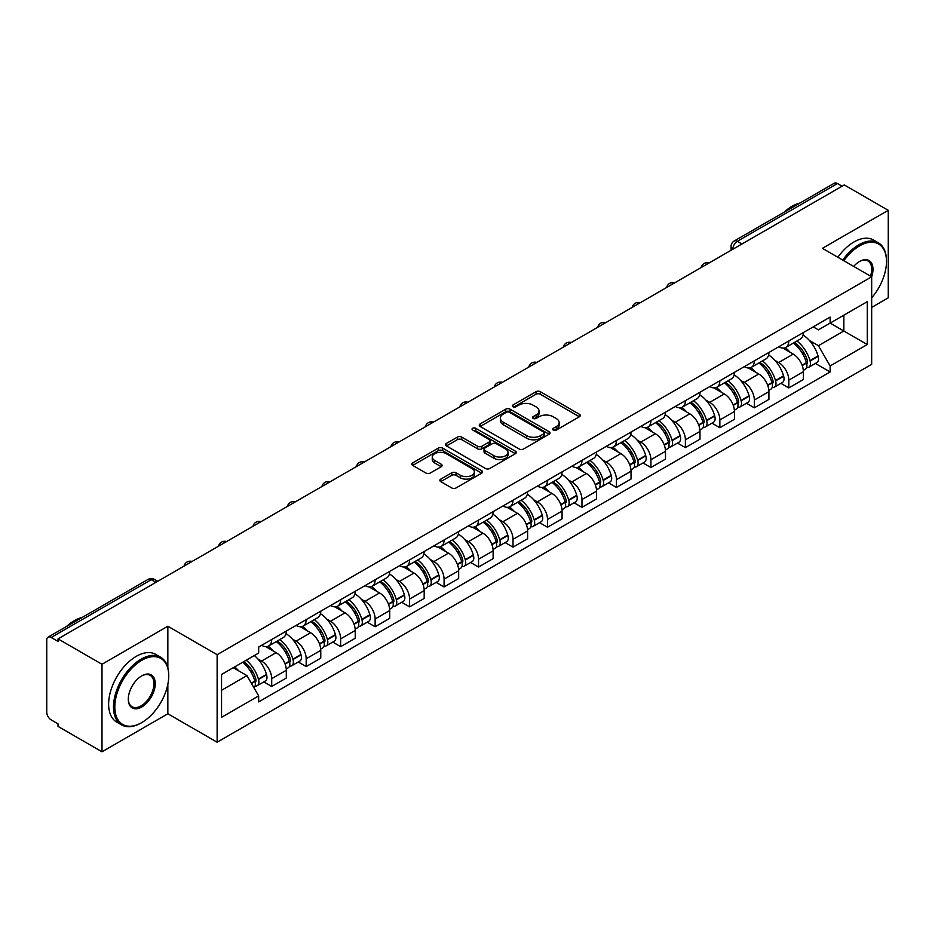 <?xml version="1.0" encoding="UTF-8"?>
<svg xmlns="http://www.w3.org/2000/svg" width="935" height="935" viewBox="0 0 935 935"><rect width="100%" height="100%" fill="white"/><g stroke="black" fill="none" stroke-linecap="round" stroke-linejoin="round"><path stroke-width="1.4" d="M553.298 430.053A2.151 1.239 0 0 0 556.337 430.053L579.384 416.753A3.062 1.776 0 0 0 580.284 415.491A3.062 1.776 0 0 0 579.384 414.24L540.348 391.707A3.062 1.776 0 0 0 536 391.707L512.953 405.007A2.151 1.239 0 0 0 512.333 405.883A2.151 1.239 0 0 0 512.953 406.76A2.151 1.239 0 0 0 515.991 406.76L518.972 405.042A9.818 5.668 0 0 1 532.856 405.042L536.117 406.912A9.818 5.668 0 0 1 538.992 410.921A9.818 5.668 0 0 1 536.117 414.93L533.125 416.659A2.151 1.239 0 0 0 532.506 417.536A2.151 1.239 0 0 0 533.125 418.412A2.151 1.239 0 0 0 536.164 418.412L539.144 416.683A9.818 5.668 0 0 1 553.029 416.683L556.29 418.564A9.818 5.668 0 0 1 559.165 422.573A9.818 5.668 0 0 1 556.29 426.582L553.298 428.3A2.151 1.239 0 0 0 552.678 429.177A2.151 1.239 0 0 0 553.298 430.053L553.298 428.3M440.782 479.117A3.062 1.776 0 0 0 439.882 480.368A3.062 1.776 0 0 0 440.782 481.618L451.734 487.941A3.062 1.776 0 0 0 456.07 487.941L481.665 473.168A3.062 1.776 0 0 0 482.565 471.918A3.062 1.776 0 0 0 481.665 470.656L442.629 448.122A3.062 1.776 0 0 0 438.293 448.122L412.697 462.895A3.062 1.776 0 0 0 411.797 464.146A3.062 1.776 0 0 0 412.697 465.396L425.928 473.04A3.062 1.776 0 0 0 430.264 473.04L441.215 466.717A3.062 1.776 0 0 0 442.115 465.466A3.062 1.776 0 0 0 441.215 464.216L434.658 460.417A8.205 4.733 0 0 1 432.25 457.075A8.205 4.733 0 0 1 437.311 452.692A8.205 4.733 0 0 1 446.264 453.72L471.965 468.564A8.205 4.733 0 0 1 474.361 471.918A8.205 4.733 0 0 1 469.3 476.289A8.205 4.733 0 0 1 460.359 475.26L456.07 472.794A3.062 1.776 0 0 0 451.734 472.794L440.782 479.117L440.782 481.618L451.734 475.342L451.734 472.794M217.13 654.687L167.844 626.24L101.997 664.259L58.017 638.874L844.27 184.931L888.25 210.317L822.403 248.336L871.677 276.795L217.13 654.687L217.13 742.215L871.677 364.311L871.677 276.795M519.194 448.999A3.062 1.776 0 0 0 523.53 448.999L549.125 434.214A3.062 1.776 0 0 0 550.025 432.963A3.062 1.776 0 0 0 549.125 431.713L510.089 409.168A3.062 1.776 0 0 0 505.742 409.168L480.146 423.952A3.062 1.776 0 0 0 479.258 425.203A3.062 1.776 0 0 0 480.146 426.453L519.194 448.999M473.531 430.521A2.151 1.239 0 0 1 475.705 430.825L475.705 428.265L515.395 451.184A3.062 1.776 0 0 1 516.295 452.435A3.062 1.776 0 0 1 515.395 453.697L489.8 468.47A3.062 1.776 0 0 1 485.464 468.47L446.416 445.925L446.416 443.424A3.062 1.776 0 0 0 445.527 444.674A3.062 1.776 0 0 0 446.416 445.925M446.416 443.424L457.379 437.101A3.062 1.776 0 0 1 461.715 437.101L477.551 446.24A3.062 1.776 0 0 0 481.887 446.24L489.157 442.045A3.062 1.776 0 0 0 490.045 440.794A3.062 1.776 0 0 0 489.157 439.543L472.666 430.018A2.151 1.239 0 0 1 472.035 429.142A2.151 1.239 0 0 1 473.367 427.996A2.151 1.239 0 0 1 475.705 428.265M101.997 664.259L101.997 751.787L58.017 726.39L58.017 723.842L51.168 719.892A6.253 3.611 -120 0 1 46.75 712.236L46.75 640.019A6.253 3.611 -120 0 1 48.047 637.156L148.151 579.361A6.253 3.611 60 0 1 151.271 579.677L51.168 637.471A6.253 3.611 -120 0 0 48.047 637.156M871.677 307.416L888.25 297.844L888.25 210.317M101.997 751.787L167.844 713.767L217.13 742.215M58.017 638.874L58.017 641.422L51.168 637.471M741.958 244L737.318 241.323A6.253 3.611 60 0 0 734.197 241.008L834.301 183.213A6.253 3.611 60 0 1 837.421 183.529L737.318 241.323A6.253 3.611 120 0 0 732.9 248.979L732.9 249.236M842.061 186.205L837.421 183.529M788.813 340.959A14.376 8.298 60 0 1 785.832 347.423L800.418 338.996A14.376 8.298 -120 0 0 803.387 332.544M774.963 360.407L778.645 362.523A14.376 8.298 60 0 1 788.813 380.136L803.387 371.709A14.376 8.298 -120 0 0 793.231 354.108L782.794 348.077M803.387 371.709L803.387 379.493L788.813 387.92L780.9 383.35M785.832 347.423A14.376 8.298 60 0 1 778.75 346.768M788.813 380.136L788.813 387.92M754.335 360.863A14.376 8.298 60 0 1 751.354 367.326L765.94 358.9A14.376 8.298 -120 0 0 768.921 352.448M746.422 403.254L754.335 407.824L768.921 399.397L768.921 391.613A14.376 8.298 -120 0 0 758.753 374.012L748.316 367.981M751.354 367.326A14.376 8.298 60 0 1 744.283 366.672M740.497 380.311L744.167 382.427A14.376 8.298 60 0 1 754.335 400.04L754.335 407.824M719.856 380.767A14.376 8.298 60 0 1 716.888 387.219L731.474 378.804A14.376 8.298 -120 0 0 734.442 372.352M711.956 423.158L719.856 427.727L734.442 419.301L734.442 411.517A14.376 8.298 -120 0 0 724.286 393.916L713.837 387.885M716.888 387.219A14.376 8.298 60 0 1 709.805 386.576M706.019 400.215L709.7 402.33A14.376 8.298 60 0 1 719.856 419.944L719.856 427.727M685.39 400.671A14.376 8.298 60 0 1 682.41 407.122L696.996 398.707A14.376 8.298 -120 0 0 699.976 392.256M677.478 443.061L685.39 447.62L699.976 439.205L699.976 431.421A14.376 8.298 -120 0 0 689.808 413.819L679.371 407.789M682.41 407.122A14.376 8.298 60 0 1 675.339 406.48M671.54 420.107L675.222 422.234A14.376 8.298 60 0 1 685.39 439.847L685.39 447.62M650.912 420.575A14.376 8.298 60 0 1 647.943 427.026L662.518 418.611A14.376 8.298 -120 0 0 665.498 412.16M643.011 462.965L650.912 467.523L665.498 459.108L665.498 451.325A14.376 8.298 -120 0 0 655.33 433.723L644.893 427.692M647.943 427.026A14.376 8.298 60 0 1 640.861 426.383M637.074 440.011L640.755 442.138A14.376 8.298 60 0 1 650.912 459.74L650.912 467.523M616.446 440.478A14.376 8.298 60 0 1 613.465 446.93L628.051 438.515A14.376 8.298 -120 0 0 631.031 432.063M608.533 482.869L616.446 487.427L631.031 479.012L631.031 471.228A14.376 8.298 -120 0 0 620.863 453.615L610.426 447.596M613.465 446.93A14.376 8.298 60 0 1 606.383 446.287M602.596 459.915L606.277 462.042A14.376 8.298 60 0 1 616.446 479.643L616.446 487.427M581.967 460.382A14.376 8.298 60 0 1 578.987 466.834L593.573 458.419A14.376 8.298 -120 0 0 596.553 451.967M574.055 502.773L581.967 507.331L596.553 498.916L596.553 491.132A14.376 8.298 -120 0 0 586.385 473.519L575.948 467.5M578.987 466.834A14.376 8.298 60 0 1 571.916 466.191M568.129 479.819L571.799 481.946A14.376 8.298 60 0 1 581.967 499.547L581.967 507.331M547.489 480.286A14.376 8.298 60 0 1 544.521 486.738L559.107 478.323A14.376 8.298 -120 0 0 562.075 471.859M539.588 522.665L547.501 527.235L562.075 518.82L562.075 511.036A14.376 8.298 -120 0 0 551.919 493.423L541.47 487.404M544.521 486.738A14.376 8.298 60 0 1 537.438 486.095M533.651 499.722L537.333 501.85A14.376 8.298 60 0 1 547.501 519.451L547.501 527.235M513.023 500.19A14.376 8.298 60 0 1 510.042 506.641L524.629 498.226A14.376 8.298 -120 0 0 527.609 491.763M505.11 542.569L513.023 547.139L527.609 538.724L527.609 530.94A14.376 8.298 -120 0 0 517.441 513.327L507.004 507.308M510.042 506.641A14.376 8.298 60 0 1 502.972 505.999M499.185 519.626L502.855 521.753A14.376 8.298 60 0 1 513.023 539.355L513.023 547.139M478.545 520.094A14.376 8.298 60 0 1 475.576 526.545L490.162 518.119A14.376 8.298 -120 0 0 493.131 511.667M470.644 562.473L478.545 567.042L493.131 558.627L493.131 550.844A14.376 8.298 -120 0 0 482.974 533.231L472.526 527.2M475.576 526.545A14.376 8.298 60 0 1 468.493 525.891M464.707 539.53L468.388 541.657A14.376 8.298 60 0 1 478.545 559.259L478.545 567.042M444.078 539.998A14.376 8.298 60 0 1 441.098 546.449L455.684 538.022A14.376 8.298 -120 0 0 458.664 531.571M436.166 582.376L444.078 586.946L458.664 578.52L458.664 570.747A14.376 8.298 -120 0 0 448.496 553.134L438.059 547.104M441.098 546.449A14.376 8.298 60 0 1 434.027 545.795M430.229 559.434L433.91 561.561A14.376 8.298 60 0 1 444.078 579.162L444.078 586.946M409.6 559.901A14.376 8.298 60 0 1 406.62 566.353L421.206 557.926A14.376 8.298 -120 0 0 424.186 551.475M401.688 602.28L409.6 606.85L424.186 598.423L424.186 590.639A14.376 8.298 -120 0 0 414.018 573.038L403.581 567.007M406.62 566.353A14.376 8.298 60 0 1 399.549 565.698M395.762 579.338L399.432 581.453A14.376 8.298 60 0 1 409.6 599.066L409.6 606.85M375.134 579.805A14.376 8.298 60 0 1 372.153 586.257L386.739 577.83A14.376 8.298 -120 0 0 389.708 571.378M367.221 622.184L375.134 626.754L389.72 618.327L389.72 610.543A14.376 8.298 -120 0 0 379.552 592.942L369.115 586.911M372.153 586.257A14.376 8.298 60 0 1 365.071 585.602M361.284 599.241L364.966 601.357A14.376 8.298 60 0 1 375.134 618.97L375.134 626.754M340.656 599.697A14.376 8.298 60 0 1 337.675 606.16L352.261 597.734A14.376 8.298 -120 0 0 355.242 591.282M332.743 642.088L340.656 646.658L355.242 638.231L355.242 630.447A14.376 8.298 -120 0 0 345.073 612.846L334.636 606.815M337.675 606.16A14.376 8.298 60 0 1 330.604 605.506M326.818 619.145L330.487 621.261A14.376 8.298 60 0 1 340.656 638.874L340.656 646.658M306.177 619.601A14.376 8.298 60 0 1 303.209 626.064L317.795 617.638A14.376 8.298 -120 0 0 320.763 611.186M298.277 661.992L306.177 666.562L320.763 658.135L320.763 650.351A14.376 8.298 -120 0 0 310.607 632.75L300.158 626.719M303.209 626.064A14.376 8.298 60 0 1 296.126 625.41M292.339 639.049L296.021 641.165A14.376 8.298 60 0 1 306.177 658.778L306.177 666.562M271.711 639.505A14.376 8.298 60 0 1 268.731 645.956L283.317 637.541A14.376 8.298 -120 0 0 286.297 631.09M263.799 681.896L271.711 686.465L286.297 678.039L286.297 670.255A14.376 8.298 -120 0 0 276.129 652.653L265.692 646.623M268.731 645.956A14.376 8.298 60 0 1 261.66 645.314M257.873 658.953L261.543 661.068A14.376 8.298 60 0 1 271.711 678.681L271.711 686.465M813.228 326.864L818.417 329.868L867.259 301.666L843.837 315.188L843.837 331.013L818.417 345.681L809.441 340.504M221.548 690.287L246.957 675.619L258.668 695.897L221.548 717.332L221.548 674.462L258.668 653.027L258.668 647.032L830.128 317.105L830.128 323.101L867.259 344.536L830.128 365.971L818.417 345.681M867.259 301.666L867.259 344.536M258.668 695.897L258.668 701.893L830.128 371.966L830.128 365.971M167.844 626.24L167.844 667.613M167.844 684.291L167.844 713.767M246.957 675.619L233.259 667.707M815.367 363.446L830.128 371.966M554.163 430.357L556.29 429.13A9.818 5.668 0 0 0 559.165 425.121L559.165 422.573M538.992 410.921L538.992 413.48A9.818 5.668 0 0 1 536.117 417.489L533.99 418.716M579.349 416.776L540.348 394.254A3.062 1.776 0 0 0 536 394.254L513.818 407.064M549.09 434.237L510.089 411.727A3.062 1.776 0 0 0 505.742 411.727L480.193 426.477M543.702 433.84A2.151 1.239 0 0 0 544.334 432.963A2.151 1.239 0 0 0 543.702 432.087L509.435 412.3A2.151 1.239 0 0 0 506.396 412.3L503.252 414.123A9.818 5.668 0 0 0 500.377 418.12A9.818 5.668 0 0 0 503.252 422.129L526.674 435.663A9.818 5.668 0 0 0 540.559 435.663L543.702 433.84L543.702 436.4A2.151 1.239 0 0 0 544.334 435.523L544.334 432.963M500.377 418.12L500.377 420.68A9.818 5.668 0 0 0 503.252 424.689L503.252 422.129M543.702 436.4L540.559 438.211A9.818 5.668 0 0 1 526.674 438.211L503.252 424.689M446.462 445.948L457.379 439.649L457.379 437.101M490.045 440.794L490.045 443.342A3.062 1.776 0 0 1 489.157 444.592L481.887 448.788A3.062 1.776 0 0 1 477.551 448.788L461.715 439.649A3.062 1.776 0 0 0 457.379 439.649M475.705 430.825L515.36 453.72M493.984 455.731A8.205 4.733 0 0 0 502.925 456.759A8.205 4.733 0 0 0 507.985 452.376A8.205 4.733 0 0 0 505.578 449.022L496.532 443.798A3.062 1.776 0 0 0 492.184 443.798L484.926 447.994A3.062 1.776 0 0 0 484.026 449.244A3.062 1.776 0 0 0 484.926 450.495L493.984 455.731L493.984 458.279A8.205 4.733 0 0 0 502.925 459.307A8.205 4.733 0 0 0 507.985 454.924L507.985 452.376M484.026 449.244L484.026 451.792A3.062 1.776 0 0 0 484.926 453.054L484.926 450.495M493.984 458.279L484.926 453.054M474.361 471.918L474.361 474.466A8.205 4.733 0 0 1 469.3 478.837A8.205 4.733 0 0 1 460.359 477.82L456.07 475.342A3.062 1.776 0 0 0 451.734 475.342M432.25 457.075L432.25 459.623A8.205 4.733 0 0 0 434.658 462.977L434.658 460.417M441.215 464.216L441.215 466.717L434.658 462.977M481.665 470.656L481.665 473.168L442.629 450.67A3.062 1.776 0 0 0 438.293 450.67L412.732 465.42M794.236 342.572A19.693 11.372 60 0 1 794.329 342.619A19.693 11.372 60 0 1 807.291 360.291L807.408 360.7A3.833 2.209 60 0 1 806.8 363.703A3.833 2.209 60 0 1 806.718 363.75M793.371 343.063A23.749 13.709 60 0 1 806.426 362.663L806.543 363.072A7.889 4.558 60 0 1 805.292 369.267L803.329 370.4M806.648 367.525A7.889 4.558 -120 0 0 808.833 367.221A7.889 4.558 -120 0 0 810.072 361.027L809.955 360.618A23.749 13.709 -120 0 0 796.912 341.018M803.095 335.069A23.749 13.709 60 0 1 818.031 355.966L818.137 356.375A7.889 4.558 60 0 1 816.898 362.57L808.833 367.221M785.271 347.691A23.749 13.709 60 0 1 790.227 352.378M801.774 352.413L804.813 354.155M759.758 362.464A19.693 11.372 60 0 1 759.863 362.523A19.693 11.372 60 0 1 772.813 380.194L772.929 380.603A3.833 2.209 60 0 1 772.322 383.607A3.833 2.209 60 0 1 772.24 383.654M758.904 362.967A23.749 13.709 60 0 1 771.948 382.567L772.065 382.976A7.889 4.558 60 0 1 770.826 389.17L768.862 390.304M772.17 387.417A7.889 4.558 -120 0 0 774.355 387.125A7.889 4.558 -120 0 0 775.606 380.931L775.489 380.522A23.749 13.709 -120 0 0 762.434 360.922M768.617 354.973A23.749 13.709 60 0 1 783.553 375.87L783.67 376.279A7.889 4.558 60 0 1 782.42 382.473L774.355 387.125M750.793 367.595A23.749 13.709 60 0 1 755.76 372.282M767.308 372.317L770.335 374.058M725.291 382.368A19.693 11.372 60 0 1 725.385 382.427A19.693 11.372 60 0 1 738.346 400.098L738.451 400.507A3.833 2.209 60 0 1 737.855 403.511A3.833 2.209 60 0 1 737.762 403.558M724.426 382.871A23.749 13.709 60 0 1 737.481 402.471L737.598 402.88A7.889 4.558 60 0 1 736.348 409.074L734.384 410.208M737.703 407.321A7.889 4.558 -120 0 0 739.889 407.029A7.889 4.558 -120 0 0 741.128 400.834L741.011 400.425A23.749 13.709 -120 0 0 727.956 380.825M734.15 374.877A23.749 13.709 60 0 1 749.075 395.774L749.192 396.171A7.889 4.558 60 0 1 747.953 402.377L739.889 407.029M716.327 387.499A23.749 13.709 60 0 1 721.282 392.186M732.83 392.221L735.857 393.962M690.813 402.272A19.693 11.372 60 0 1 690.918 402.33A19.693 11.372 60 0 1 703.868 420.002L703.985 420.411A3.833 2.209 60 0 1 703.377 423.415A3.833 2.209 60 0 1 703.295 423.462M689.948 402.775A23.749 13.709 60 0 1 703.003 422.375L703.12 422.784A7.889 4.558 60 0 1 701.869 428.978L699.918 430.112M703.225 427.225A7.889 4.558 -120 0 0 705.411 426.933A7.889 4.558 -120 0 0 706.661 420.738L706.544 420.329A23.749 13.709 -120 0 0 693.49 400.729M699.672 394.78A23.749 13.709 60 0 1 714.609 415.666L714.726 416.075A7.889 4.558 60 0 1 713.475 422.281L705.411 426.933M681.849 407.403A23.749 13.709 60 0 1 686.816 412.09M698.363 412.113L701.39 413.866M656.335 422.176A19.693 11.372 60 0 1 656.44 422.234A19.693 11.372 60 0 1 669.39 439.906L669.507 440.315A3.833 2.209 60 0 1 668.911 443.319A3.833 2.209 60 0 1 668.817 443.365M655.482 422.678A23.749 13.709 60 0 1 668.537 442.278L668.654 442.676A7.889 4.558 60 0 1 667.403 448.882L665.439 450.004M668.747 447.129A7.889 4.558 -120 0 0 670.933 446.837A7.889 4.558 -120 0 0 672.183 440.642L672.066 440.233A23.749 13.709 -120 0 0 659.011 420.633M665.206 414.684A23.749 13.709 60 0 1 680.131 435.57L680.248 435.979A7.889 4.558 60 0 1 679.009 442.173L670.933 446.837M647.382 427.307A23.749 13.709 60 0 1 652.338 431.993M663.885 432.017L666.912 433.77M621.869 442.08A19.693 11.372 60 0 1 621.962 442.138A19.693 11.372 60 0 1 634.923 459.81L635.04 460.219A3.833 2.209 60 0 1 634.433 463.222A3.833 2.209 60 0 1 634.351 463.269M621.004 442.582A23.749 13.709 60 0 1 634.059 462.171L634.175 462.58A7.889 4.558 60 0 1 632.925 468.774L630.961 469.908M634.281 467.033A7.889 4.558 -120 0 0 636.466 466.74A7.889 4.558 -120 0 0 637.705 460.546L637.6 460.137A23.749 13.709 -120 0 0 624.545 440.537M630.728 434.588A23.749 13.709 60 0 1 645.664 455.474L645.781 455.883A7.889 4.558 60 0 1 644.531 462.077L636.466 466.74M612.904 447.21A23.749 13.709 60 0 1 617.86 451.885M629.419 451.921L632.446 453.674M871.677 297.821A38.125 22.008 120 0 0 886.485 261.484A38.125 22.008 120 0 0 859.522 245.917A38.125 22.008 120 0 0 843.873 260.736M842.727 260.082A39.06 22.557 -60 0 1 858.856 244.771A39.06 22.557 -60 0 1 878.386 242.831A39.06 22.557 -60 0 1 886.485 260.713A39.06 22.557 -60 0 1 886.485 261.099M853.678 266.393A19.062 11.01 -60 0 1 859.522 261.484L859.522 261.484A19.062 11.01 -60 0 1 871.665 276.783M870.508 276.117A18.127 10.46 120 0 0 867.925 260.97A18.127 10.46 120 0 0 859.183 261.683M784.231 212.128A39.06 22.557 -60 0 1 792.12 206.238A39.06 22.557 -60 0 1 800.021 203.012M837.865 257.277A39.06 22.557 -60 0 1 853.994 241.955A39.06 22.557 -60 0 1 873.535 240.026L878.386 242.831M141.115 722.954L141.769 722.568A38.125 22.008 120 0 0 168.732 675.865A38.125 22.008 120 0 0 141.769 660.309A38.125 22.008 120 0 0 114.818 707A38.125 22.008 120 0 0 141.769 722.568L141.115 722.954A39.06 22.557 -60 0 1 121.573 724.882A39.06 22.557 -60 0 1 115.589 693.583A39.06 22.557 -60 0 1 141.115 659.152A39.06 22.557 -60 0 1 160.645 657.223A39.06 22.557 -60 0 1 168.732 675.105A39.06 22.557 -60 0 1 168.732 675.491M141.769 675.865L141.769 675.865A19.062 11.01 -60 0 1 155.257 683.649A19.062 11.01 -60 0 1 141.769 707A19.062 11.01 -60 0 1 128.294 699.216A19.062 11.01 -60 0 1 141.769 675.865L141.769 675.865M128.294 698.831A18.127 10.46 120 0 0 132.045 706.755A18.127 10.46 120 0 0 141.115 705.855A18.127 10.46 120 0 0 152.954 689.878A18.127 10.46 120 0 0 150.173 675.351A18.127 10.46 120 0 0 141.442 676.063M66.478 626.52A39.06 22.557 -60 0 1 74.368 620.63A39.06 22.557 -60 0 1 82.268 617.404M121.573 724.882L116.711 722.077A39.06 22.557 -60 0 1 110.727 690.778A39.06 22.557 -60 0 1 136.253 656.347A39.06 22.557 -60 0 1 155.783 654.418L160.645 657.223M587.39 461.983A19.693 11.372 60 0 1 587.496 462.042A19.693 11.372 60 0 1 600.445 479.713L600.562 480.123A3.833 2.209 60 0 1 599.954 483.126A3.833 2.209 60 0 1 599.873 483.173M586.537 462.486A23.749 13.709 60 0 1 599.58 482.074L599.697 482.483A7.889 4.558 60 0 1 598.458 488.678L596.495 489.811M599.803 486.936A7.889 4.558 -120 0 0 601.988 486.644A7.889 4.558 -120 0 0 603.239 480.45L603.122 480.041A23.749 13.709 -120 0 0 590.067 460.441M596.25 454.48A23.749 13.709 60 0 1 611.186 475.377L611.303 475.786A7.889 4.558 60 0 1 610.052 481.981L601.988 486.644M578.438 467.114A23.749 13.709 60 0 1 583.393 471.789M594.941 471.824L597.968 473.577M552.924 481.887A19.693 11.372 60 0 1 553.017 481.946A19.693 11.372 60 0 1 565.979 499.617L566.096 500.015A3.833 2.209 60 0 1 565.488 503.03A3.833 2.209 60 0 1 565.394 503.077M552.059 482.39A23.749 13.709 60 0 1 565.114 501.978L565.231 502.387A7.889 4.558 60 0 1 563.98 508.582L562.017 509.715M565.336 506.84A7.889 4.558 -120 0 0 567.522 506.548A7.889 4.558 -120 0 0 568.76 500.354L568.644 499.944A23.749 13.709 -120 0 0 555.6 480.345M561.783 474.384A23.749 13.709 60 0 1 576.708 495.281L576.825 495.69A7.889 4.558 60 0 1 575.586 501.885L567.522 506.548M543.96 487.018A23.749 13.709 60 0 1 548.915 491.693M560.462 491.728L563.489 493.481M518.446 501.791A19.693 11.372 60 0 1 518.551 501.85A19.693 11.372 60 0 1 531.501 519.509L531.618 519.918A3.833 2.209 60 0 1 531.01 522.934A3.833 2.209 60 0 1 530.928 522.969M517.581 502.282A23.749 13.709 60 0 1 530.636 521.882L530.753 522.291A7.889 4.558 60 0 1 529.514 528.485L527.55 529.619M530.858 526.744A7.889 4.558 -120 0 0 533.043 526.452A7.889 4.558 -120 0 0 534.294 520.246L534.177 519.848A23.749 13.709 -120 0 0 521.122 500.248M527.305 494.288A23.749 13.709 60 0 1 542.242 515.185L542.358 515.594A7.889 4.558 60 0 1 541.108 521.788L533.043 526.452M509.481 506.922A23.749 13.709 60 0 1 514.449 511.597M525.996 511.632L529.023 513.385M483.979 521.695A19.693 11.372 60 0 1 484.073 521.753A19.693 11.372 60 0 1 497.023 539.413L497.139 539.822A3.833 2.209 60 0 1 496.543 542.826A3.833 2.209 60 0 1 496.45 542.873M483.115 522.186A23.749 13.709 60 0 1 496.169 541.786L496.286 542.195A7.889 4.558 60 0 1 495.036 548.389L493.072 549.523M496.38 546.648A7.889 4.558 -120 0 0 498.565 546.356A7.889 4.558 -120 0 0 499.816 540.149L499.699 539.74A23.749 13.709 -120 0 0 486.644 520.152M492.839 514.192A23.749 13.709 60 0 1 507.763 535.089L507.88 535.498A7.889 4.558 60 0 1 506.641 541.692L498.565 546.356M475.015 526.826A23.749 13.709 60 0 1 479.971 531.501M491.518 531.536L494.545 533.289M449.501 541.599A19.693 11.372 60 0 1 449.595 541.657A19.693 11.372 60 0 1 462.556 559.317L462.673 559.726A3.833 2.209 60 0 1 462.065 562.73A3.833 2.209 60 0 1 461.983 562.776M448.636 542.09A23.749 13.709 60 0 1 461.691 561.69L461.808 562.099A7.889 4.558 60 0 1 460.558 568.293L458.606 569.427M461.913 566.552A7.889 4.558 -120 0 0 464.099 566.248A7.889 4.558 -120 0 0 465.35 560.053L465.233 559.644A23.749 13.709 -120 0 0 452.178 540.056M458.36 534.095A23.749 13.709 60 0 1 473.297 554.993L473.414 555.402A7.889 4.558 60 0 1 472.163 561.596L464.099 566.248M440.537 546.718A23.749 13.709 60 0 1 445.504 551.405M457.051 551.44L460.078 553.181M415.023 561.503A19.693 11.372 60 0 1 415.128 561.561A19.693 11.372 60 0 1 428.078 579.221L428.195 579.63A3.833 2.209 60 0 1 427.599 582.634A3.833 2.209 60 0 1 427.505 582.68M414.17 561.993A23.749 13.709 60 0 1 427.225 581.593L427.33 582.002A7.889 4.558 60 0 1 426.091 588.197L424.128 589.331M427.435 586.455A7.889 4.558 -120 0 0 429.621 586.151A7.889 4.558 -120 0 0 430.871 579.957L430.755 579.548A23.749 13.709 -120 0 0 417.7 559.96M423.894 553.999A23.749 13.709 60 0 1 438.819 574.896L438.936 575.305A7.889 4.558 60 0 1 437.685 581.5L429.621 586.151M406.07 566.622A23.749 13.709 60 0 1 411.026 571.308M422.573 571.343L425.6 573.085M380.557 581.406A19.693 11.372 60 0 1 380.65 581.453A19.693 11.372 60 0 1 393.612 599.125L393.728 599.534A3.833 2.209 60 0 1 393.121 602.537A3.833 2.209 60 0 1 393.039 602.584M379.692 581.897A23.749 13.709 60 0 1 392.747 601.497L392.864 601.906A7.889 4.558 60 0 1 391.613 608.101L389.65 609.234M392.969 606.359A7.889 4.558 -120 0 0 395.154 606.055A7.889 4.558 -120 0 0 396.393 599.861L396.276 599.452A23.749 13.709 -120 0 0 383.233 579.864M389.416 573.903A23.749 13.709 60 0 1 404.352 594.8L404.469 595.209A7.889 4.558 60 0 1 403.219 601.404L395.154 606.055M371.592 586.525A23.749 13.709 60 0 1 376.548 591.212M388.095 591.247L391.134 592.989M346.079 601.31A19.693 11.372 60 0 1 346.184 601.357A19.693 11.372 60 0 1 359.133 619.028L359.25 619.438A3.833 2.209 60 0 1 358.643 622.441A3.833 2.209 60 0 1 358.561 622.488M345.225 601.801A23.749 13.709 60 0 1 358.269 621.401L358.385 621.81A7.889 4.558 60 0 1 357.147 628.004L355.183 629.138M358.491 626.263A7.889 4.558 -120 0 0 360.676 625.959A7.889 4.558 -120 0 0 361.927 619.765L361.81 619.356A23.749 13.709 -120 0 0 348.755 599.756M354.938 593.807A23.749 13.709 60 0 1 369.874 614.704L369.991 615.113A7.889 4.558 60 0 1 368.741 621.308L360.676 625.959M337.114 606.429A23.749 13.709 60 0 1 342.081 611.116M353.629 611.151L356.656 612.892M311.612 621.202A19.693 11.372 60 0 1 311.706 621.261A19.693 11.372 60 0 1 324.667 638.932L324.784 639.341A3.833 2.209 60 0 1 324.176 642.345A3.833 2.209 60 0 1 324.083 642.392M310.747 621.705A23.749 13.709 60 0 1 323.802 641.305L323.919 641.714A7.889 4.558 60 0 1 322.668 647.908L320.705 649.042M324.024 646.155A7.889 4.558 -120 0 0 326.21 645.863A7.889 4.558 -120 0 0 327.449 639.669L327.332 639.26A23.749 13.709 -120 0 0 314.289 619.66M320.471 613.711A23.749 13.709 60 0 1 335.396 634.608L335.513 635.017A7.889 4.558 60 0 1 334.274 641.211L326.21 645.863M302.648 626.333A23.749 13.709 60 0 1 307.603 631.02M319.151 631.055L322.178 632.796M277.134 641.106A19.693 11.372 60 0 1 277.239 641.165A19.693 11.372 60 0 1 290.189 658.836L290.306 659.245A3.833 2.209 60 0 1 289.698 662.249A3.833 2.209 60 0 1 289.616 662.296M276.269 641.609A23.749 13.709 60 0 1 289.324 661.209L289.441 661.618A7.889 4.558 60 0 1 288.19 667.812L286.239 668.946M289.546 666.059A7.889 4.558 -120 0 0 291.732 665.767A7.889 4.558 -120 0 0 292.982 659.572L292.865 659.163A23.749 13.709 -120 0 0 279.81 639.563M285.993 633.614A23.749 13.709 60 0 1 300.93 654.512L301.047 654.909A7.889 4.558 60 0 1 299.796 661.115L291.732 665.767M268.17 646.237A23.749 13.709 60 0 1 273.137 650.924M284.684 650.959L287.711 652.7M243.719 661.664A19.693 11.372 60 0 1 255.711 678.74L255.828 679.149A3.833 2.209 60 0 1 255.232 682.153A3.833 2.209 60 0 1 255.138 682.199M242.726 662.237A23.749 13.709 60 0 1 254.858 681.112L254.974 681.521A7.889 4.558 60 0 1 253.888 687.611M255.068 685.963A7.889 4.558 -120 0 0 257.254 685.671A7.889 4.558 -120 0 0 258.504 679.476L258.387 679.067A23.749 13.709 -120 0 0 246.256 660.203M254.32 655.54A23.749 13.709 60 0 1 266.452 674.415L266.569 674.813A7.889 4.558 60 0 1 265.33 681.019L257.254 685.671M234.662 666.9A23.749 13.709 60 0 1 238.659 670.827M250.206 670.851L253.233 672.604M733.122 249.107L732.9 248.979A6.253 3.611 0 0 1 731.065 246.431L731.065 250.288M306.177 658.778L320.763 650.351M340.656 638.874L355.242 630.447M375.134 618.97L389.72 610.543M409.6 599.066L424.186 590.639M444.078 579.162L458.664 570.747M478.545 559.259L493.131 550.844M513.023 539.355L527.609 530.94M547.501 519.451L562.075 511.036M581.967 499.547L596.553 491.132M616.446 479.643L631.031 471.228M650.912 459.74L665.498 451.325M685.39 439.847L699.976 431.421M719.856 419.944L734.442 411.517M754.335 400.04L768.921 391.613M271.711 678.681L286.297 670.255M261.543 661.068L276.129 652.653M296.021 641.165L310.607 632.75M330.487 621.261L345.073 612.846M364.966 601.357L379.552 592.942M399.432 581.453L414.018 573.038M433.91 561.561L448.496 553.134M468.388 541.657L482.974 533.231M502.855 521.753L517.441 513.327M537.333 501.85L551.919 493.423M571.799 481.946L586.385 473.519M606.277 462.042L620.863 453.615M640.755 442.138L655.33 433.723M675.222 422.234L689.808 413.819M709.7 402.33L724.286 393.916M744.167 382.427L758.753 374.012M778.645 362.523L793.231 354.108M708.648 263.238A6.253 3.611 120 0 0 705.89 264.827M674.17 283.141A6.253 3.611 120 0 0 671.412 284.731M639.704 303.045A6.253 3.611 120 0 0 636.934 304.635M605.226 322.949A6.253 3.611 120 0 0 602.467 324.538M570.747 342.841A6.253 3.611 120 0 0 567.989 344.442M536.281 362.745A6.253 3.611 120 0 0 533.523 364.346M501.803 382.649A6.253 3.611 120 0 0 499.045 384.25M467.336 402.553A6.253 3.611 120 0 0 464.578 404.154M432.858 422.456A6.253 3.611 120 0 0 430.1 424.058M398.392 442.36A6.253 3.611 120 0 0 395.622 443.95M363.914 462.264A6.253 3.611 120 0 0 361.155 463.853M329.436 482.168A6.253 3.611 120 0 0 326.677 483.757M294.969 502.072A6.253 3.611 120 0 0 292.211 503.661M260.491 521.975A6.253 3.611 120 0 0 257.733 523.565M226.025 541.879A6.253 3.611 120 0 0 223.266 543.469M191.546 561.783A6.253 3.611 120 0 0 188.788 563.373M155.911 582.353L151.271 579.677A6.253 3.611 120 0 1 154.404 579.361A6.253 6.253 0 0 0 148.151 579.361M556.29 429.13L556.29 426.582M533.125 418.412L533.125 416.659M536.117 417.489L536.117 414.93M512.953 406.76L512.953 405.007M536 394.254L536 391.707M540.348 394.254L540.348 391.707M579.384 416.753L579.384 414.24M480.146 426.453L480.146 423.952M505.742 411.727L505.742 409.168M510.089 411.727L510.089 409.168M549.125 434.214L549.125 431.713M526.674 438.211L526.674 435.663M540.559 438.211L540.559 435.663M461.715 439.649L461.715 437.101M477.551 448.788L477.551 446.24M481.887 448.788L481.887 446.24M489.157 444.592L489.157 442.045M515.395 453.697L515.395 451.184M456.07 475.342L456.07 472.794M460.359 477.82L460.359 475.26M412.697 465.396L412.697 462.895M438.293 450.67L438.293 448.122M442.629 450.67L442.629 448.122M802.218 365.562L806.543 363.072M810.072 361.027L818.137 356.375M809.955 360.618L818.031 355.966M806.414 362.628L807.595 361.95M802.078 365.176L806.426 362.663M767.752 385.465L772.065 382.976M775.606 380.931L783.67 376.279M775.489 380.522L783.553 375.87M771.948 382.532L773.116 381.854M767.6 385.08L771.948 382.567M733.274 405.369L737.598 402.88M741.128 400.834L749.192 396.171M741.011 400.425L749.075 395.774M733.133 404.984L738.65 401.758M698.796 425.273L703.12 422.784M706.661 420.738L714.726 416.075M706.544 420.329L714.609 415.666M702.991 422.339L704.172 421.662M698.655 424.876L703.003 422.375M664.329 445.177L668.654 442.676M672.183 440.642L680.248 435.979M672.066 440.233L680.131 435.57M664.177 444.779L669.694 441.565M629.851 465.081L634.175 462.58M637.705 460.546L645.781 455.883M637.6 460.137L645.664 455.474M634.047 462.147L635.227 461.469M629.711 464.683L634.059 462.171M595.385 484.984L599.697 482.483M603.239 480.45L611.303 475.786M603.122 480.041L611.186 475.377M595.233 484.587L600.749 481.373M560.907 504.888L565.231 502.387M568.76 500.354L576.825 495.69M568.644 499.944L576.708 495.281M560.766 504.491L566.283 501.277M526.44 524.792L530.753 522.291M534.294 520.246L542.358 515.594M534.177 519.848L542.242 515.185M530.636 521.859L531.805 521.181M526.288 524.395L530.636 521.882M491.962 544.684L496.286 542.195M499.816 540.149L507.88 535.498M499.699 539.74L507.763 535.089M496.158 541.762L497.338 541.084M491.822 544.299L496.169 541.786M457.484 564.588L461.808 562.099M465.35 560.053L473.414 555.402M465.233 559.644L473.297 554.993M461.68 561.666L462.86 560.977M457.344 564.202L461.691 561.69M423.017 584.492L427.33 582.002M430.871 579.957L438.936 575.305M430.755 579.548L438.819 574.896M422.865 584.106L428.382 580.88M388.539 604.396L392.864 601.906M396.393 599.861L404.469 595.209M396.276 599.452L404.352 594.8M392.735 601.462L393.916 600.784M388.399 604.01L392.747 601.497M354.073 624.299L358.385 621.81M361.927 619.765L369.991 615.113M361.81 619.356L369.874 614.704M358.269 621.366L359.437 620.688M353.921 623.914L358.269 621.401M319.595 644.203L323.919 641.714M327.449 639.669L335.513 635.017M327.332 639.26L335.396 634.608M319.454 643.818L324.971 640.592M285.117 664.107L289.441 661.618M292.982 659.572L301.047 654.909M292.865 659.163L300.93 654.512M289.312 661.174L290.493 660.496M284.976 663.721L289.324 661.209M251.515 683.508L254.974 681.521M258.504 679.476L266.569 674.813M258.387 679.067L266.452 674.415M251.316 683.158L256.015 680.399M709.174 262.934A6.253 6.253 0 0 0 701.156 267.562M674.708 282.837A6.253 6.253 0 0 0 666.678 287.466M640.23 302.73A6.253 6.253 0 0 0 632.212 307.37M605.751 322.633A6.253 6.253 0 0 0 597.734 327.273M571.285 342.537A6.253 6.253 0 0 0 563.267 347.166M536.807 362.441A6.253 6.253 0 0 0 528.789 367.069M502.34 382.345A6.253 6.253 0 0 0 494.323 386.973M467.862 402.249A6.253 6.253 0 0 0 459.845 406.877M433.396 422.152A6.253 6.253 0 0 0 425.367 426.781M398.918 442.056A6.253 6.253 0 0 0 390.9 446.685M364.44 461.96A6.253 6.253 0 0 0 356.422 466.588M329.973 481.864A6.253 6.253 0 0 0 321.956 486.492M295.495 501.768A6.253 6.253 0 0 0 287.477 506.396M261.029 521.672A6.253 6.253 0 0 0 252.999 526.3M226.55 541.575A6.253 6.253 0 0 0 218.533 546.204M192.072 561.467A6.253 6.253 0 0 0 184.055 566.107M157.746 581.289L154.404 579.361M734.197 241.008A6.253 6.253 0 0 0 731.065 246.431M886.485 261.484L886.485 260.713M168.732 675.865L168.732 675.105"/></g></svg>
